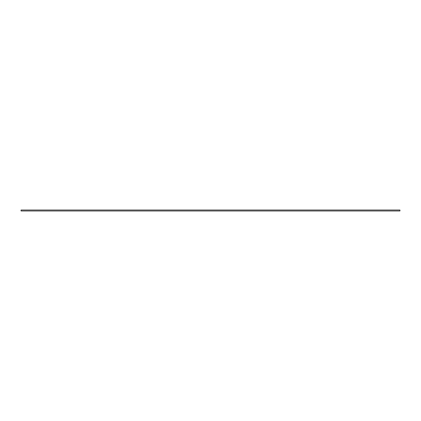 <?xml version="1.0" encoding="UTF-8"?>
<svg xmlns="http://www.w3.org/2000/svg" width="421" height="421" viewBox="0 0 421 421"><rect width="100%" height="100%" fill="white"/><g stroke="black" fill="none" stroke-linecap="round" stroke-linejoin="round"><path stroke-width="0.32" stroke-dasharray="2.1 1.58" d="M21.05 210.026L21.05 210.974L399.95 210.974L399.95 210.026L21.05 210.026"/><path stroke-width="0.63" d="M21.05 210.026L21.05 210.974L399.95 210.974L399.95 210.026L21.05 210.026"/></g></svg>
